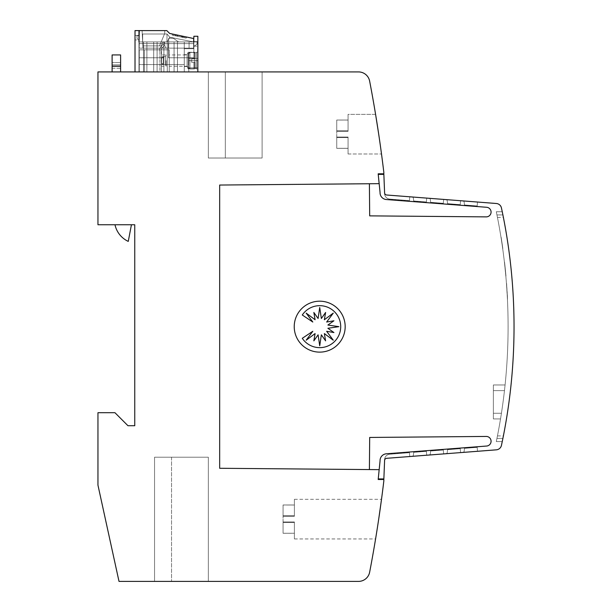 <?xml version="1.0" encoding="UTF-8"?>
<svg xmlns="http://www.w3.org/2000/svg" width="612" height="612" viewBox="0 0 612 612"><rect width="100%" height="100%" fill="white"/><g stroke="black" fill="none" stroke-linecap="round" stroke-linejoin="round"><path stroke-width="0.46" stroke-dasharray="3.06 2.29" d="M379.172 469.656L378.231 478.936L379.172 469.656L378.231 478.936L379.172 469.656L219.67 468.279L219.67 185.038L369.403 183.73L219.67 185.038L219.67 468.279L219.67 185.038L369.403 183.73L369.686 215.868L369.403 183.73L219.67 185.038L379.142 183.661L378.178 173.816L383.839 173.816L383.839 172.4A1302.007 1302.007 0 0 0 369.64 81.105A11.322 11.322 0 0 0 358.525 71.918L97.958 71.918L97.958 224.765L134.755 224.765L134.755 425.723L127.962 425.723L114.941 412.702L97.958 412.702L97.958 485.163L119.011 581.4L358.525 581.4A11.322 11.322 0 0 0 369.64 572.212A1302.007 1302.007 0 0 0 383.839 480.917L383.839 479.502L378.178 479.502L380.06 460.867A6.793 6.793 0 0 1 380.06 460.568A6.793 6.793 0 0 0 380.06 460.867A6.793 6.793 0 0 1 386.325 453.798A6.793 6.793 0 0 0 380.06 460.568A6.793 6.793 0 0 1 386.325 453.798L486.479 446.049A4.812 4.812 0 0 0 491.076 441.244A4.812 4.812 0 0 1 486.479 446.049L386.325 453.798A6.793 6.793 0 0 0 380.06 460.568A6.793 6.793 0 0 1 386.325 453.798L486.479 446.049A4.812 4.812 0 0 0 491.076 441.244A4.812 4.812 0 0 0 486.066 436.44L369.686 437.45L369.403 469.588L219.67 468.279L219.67 185.038L369.403 183.73L369.686 215.868L486.066 216.877A4.812 4.812 0 0 0 491.076 212.073A4.812 4.812 0 0 1 486.066 216.877L369.686 215.868L369.403 183.73L369.686 215.868L486.066 216.877A4.812 4.812 0 0 0 491.076 212.073A4.812 4.812 0 0 0 486.479 207.269L386.325 199.527A6.793 6.793 0 0 1 380.06 192.459L378.231 174.382L380.06 192.459A6.793 6.793 0 0 0 386.325 199.527A6.793 6.793 0 0 1 380.06 192.749A6.793 6.793 0 0 0 386.325 199.527A6.793 6.793 0 0 1 380.06 192.459L378.231 174.382L383.862 174.382L384.565 193.201A5.661 5.661 0 0 0 384.558 193.446A5.661 5.661 0 0 1 384.565 193.201L384.588 192.65L384.565 193.201A5.661 5.661 0 0 0 384.558 193.446A5.661 5.661 0 0 1 384.565 193.201L384.588 192.65A2.264 2.264 0 0 0 384.588 192.749A2.264 2.264 0 0 1 384.588 192.65A2.264 2.264 0 0 0 384.588 192.749A2.264 2.264 0 0 1 384.588 192.65A2.264 2.264 0 0 0 384.588 192.749A2.264 2.264 0 0 1 384.588 192.65A2.264 2.264 0 0 0 386.677 195.006A2.264 2.264 0 0 1 384.588 192.749A2.264 2.264 0 0 0 386.677 195.006L409.757 196.796L386.677 195.006A2.264 2.264 0 0 1 384.588 192.749A2.264 2.264 0 0 0 386.677 195.006L409.757 196.796L409.451 200.644L389.775 199.091A5.661 5.661 0 0 1 384.558 193.446A5.661 5.661 0 0 0 389.775 199.091A5.661 5.661 0 0 1 384.558 193.446A5.661 5.661 0 0 0 389.775 199.091A5.661 5.661 0 0 1 384.558 193.446A5.661 5.661 0 0 0 389.775 199.091L409.451 200.644L409.757 196.796L386.677 195.006L409.757 196.796L409.451 200.644L389.775 199.091L409.451 200.644L409.757 196.796L386.677 195.006A2.264 2.264 0 0 1 384.588 192.65A2.264 2.264 0 0 0 384.588 192.749A2.264 2.264 0 0 1 384.588 192.65A2.264 2.264 0 0 0 384.588 192.749M491.076 212.073A4.812 4.812 0 0 0 486.479 207.269A4.812 4.812 0 0 1 491.076 212.073A4.812 4.812 0 0 0 486.479 207.269A4.812 4.812 0 0 1 491.076 212.073A4.812 4.812 0 0 1 486.066 216.877A4.812 4.812 0 0 0 491.076 212.073M491.076 441.244A4.812 4.812 0 0 0 486.066 436.44L369.686 437.45L486.066 436.44A4.812 4.812 0 0 1 491.076 441.244A4.812 4.812 0 0 0 486.066 436.44A4.812 4.812 0 0 1 491.076 441.244A4.812 4.812 0 0 1 486.479 446.049A4.812 4.812 0 0 0 491.076 441.244M386.677 458.312L496.355 449.828A5.661 5.661 0 0 0 501.45 445.368A5.661 5.661 0 0 1 496.355 449.828L386.677 458.312L409.757 456.521L409.451 452.681L389.775 454.226A5.661 5.661 0 0 0 384.558 459.872A5.661 5.661 0 0 1 389.775 454.226L409.451 452.681L409.757 456.521L386.677 458.312L496.355 449.828L386.677 458.312L409.757 456.521L409.451 452.681L389.775 454.226A5.661 5.661 0 0 0 384.558 459.872A5.661 5.661 0 0 1 389.775 454.226L409.451 452.681L389.775 454.226A5.661 5.661 0 0 0 384.565 460.117A5.661 5.661 0 0 1 384.558 459.872A5.661 5.661 0 0 0 384.565 460.117A5.661 5.661 0 0 1 384.558 459.872A5.661 5.661 0 0 0 384.565 460.117A5.661 5.661 0 0 1 389.775 454.226L409.451 452.681L409.757 456.521L386.677 458.312A2.264 2.264 0 0 0 384.588 460.568A2.264 2.264 0 0 1 386.677 458.312A2.264 2.264 0 0 0 384.588 460.568A2.264 2.264 0 0 1 386.677 458.312A2.264 2.264 0 0 0 384.588 460.568A2.264 2.264 0 0 1 386.677 458.312L409.757 456.521L409.451 452.681L409.757 456.521L386.677 458.312L496.355 449.828A5.661 5.661 0 0 0 501.45 445.368A566.092 566.092 0 0 0 514.042 326.663A566.092 566.092 0 0 1 501.45 445.368A566.092 566.092 0 0 0 514.042 326.663A566.092 566.092 0 0 1 502.903 438.383A566.092 566.092 0 0 0 514.042 326.663A566.092 566.092 0 0 1 501.45 445.368A566.092 566.092 0 0 0 514.042 326.663A566.092 566.092 0 0 1 502.903 438.383L496.959 438.383A566.092 566.092 0 0 0 496.959 214.934A566.092 566.092 0 0 1 500.976 237.158A566.092 566.092 0 0 0 496.959 214.934L502.903 214.934A566.092 566.092 0 0 1 514.042 326.663A566.092 566.092 0 0 0 503.393 217.405L502.253 211.744L496.309 211.744L497.449 217.405A566.092 566.092 0 0 1 508.098 326.663A566.092 566.092 0 0 0 500.976 237.158L501.113 237.158A566.092 566.092 0 0 1 502.812 248.48A566.092 566.092 0 0 0 501.113 237.158A566.092 566.092 0 0 1 502.812 248.48L502.674 248.48A566.092 566.092 0 0 0 500.976 237.158L501.113 237.158A566.092 566.092 0 0 1 502.812 248.48A566.092 566.092 0 0 0 501.113 237.158L501.113 237.158A566.092 566.092 0 0 1 502.812 248.48L502.674 248.48A566.092 566.092 0 0 1 497.449 435.912L496.309 441.573L502.253 441.573L503.393 435.912A566.092 566.092 0 0 0 501.45 207.95A5.661 5.661 0 0 0 496.355 203.498L386.677 195.006L409.757 196.796L409.451 200.644L389.775 199.091L409.451 200.644L409.757 196.796L386.677 195.006L496.355 203.498A5.661 5.661 0 0 1 501.45 207.95A5.661 5.661 0 0 0 496.355 203.498L386.677 195.006M502.965 438.085L502.337 441.145M505.833 276.119A566.092 566.092 0 0 0 504.686 264.613A566.092 566.092 0 0 0 504.395 262.066A566.092 566.092 0 0 1 505.833 276.119A566.092 566.092 0 0 0 504.395 262.066A566.092 566.092 0 0 1 505.833 276.119A566.092 566.092 0 0 0 505.596 273.572A566.092 566.092 0 0 1 505.833 276.119A566.092 566.092 0 0 0 505.596 273.572A566.092 566.092 0 0 0 504.395 262.066A566.092 566.092 0 0 1 505.596 273.572A566.092 566.092 0 0 0 504.686 264.613A566.092 566.092 0 0 0 504.395 262.066A566.092 566.092 0 0 1 505.833 276.119A566.092 566.092 0 0 0 504.686 264.613A566.092 566.092 0 0 0 504.395 262.066A566.092 566.092 0 0 1 505.833 276.119A566.092 566.092 0 0 0 504.395 262.066A566.092 566.092 0 0 1 505.833 276.119A566.092 566.092 0 0 0 505.596 273.572A566.092 566.092 0 0 1 505.833 276.119A566.092 566.092 0 0 0 505.596 273.572A566.092 566.092 0 0 0 504.395 262.066A566.092 566.092 0 0 1 505.596 273.572A566.092 566.092 0 0 0 504.686 264.613A566.092 566.092 0 0 0 504.395 262.066A566.092 566.092 0 0 1 505.833 276.119A566.092 566.092 0 0 0 504.686 264.613A566.092 566.092 0 0 0 504.395 262.066A566.092 566.092 0 0 1 505.833 276.119A566.092 566.092 0 0 0 504.395 262.066A566.092 566.092 0 0 1 505.833 276.119A566.092 566.092 0 0 0 505.596 273.572A566.092 566.092 0 0 1 505.833 276.119A566.092 566.092 0 0 0 505.596 273.572A566.092 566.092 0 0 0 504.395 262.066A566.092 566.092 0 0 1 505.596 273.572A566.092 566.092 0 0 0 504.686 264.613A566.092 566.092 0 0 0 504.395 262.066A566.092 566.092 0 0 1 505.833 276.119L505.979 276.119A566.092 566.092 0 0 0 504.823 264.613A566.092 566.092 0 0 0 504.54 262.066A566.092 566.092 0 0 1 505.979 276.119A566.092 566.092 0 0 0 504.54 262.066A566.092 566.092 0 0 1 505.979 276.119A566.092 566.092 0 0 0 505.742 273.572A566.092 566.092 0 0 1 505.979 276.119A566.092 566.092 0 0 0 505.742 273.572A566.092 566.092 0 0 0 504.54 262.066A566.092 566.092 0 0 1 505.742 273.572A566.092 566.092 0 0 0 505.168 267.765A566.092 566.092 0 0 0 504.823 264.613A566.092 566.092 0 0 0 504.54 262.066A566.092 566.092 0 0 1 505.979 276.119A566.092 566.092 0 0 0 504.823 264.613A566.092 566.092 0 0 0 504.54 262.066A566.092 566.092 0 0 1 505.979 276.119A566.092 566.092 0 0 0 504.54 262.066A566.092 566.092 0 0 1 505.979 276.119A566.092 566.092 0 0 0 505.742 273.572A566.092 566.092 0 0 1 505.979 276.119A566.092 566.092 0 0 0 505.742 273.572A566.092 566.092 0 0 0 504.54 262.066A566.092 566.092 0 0 1 505.742 273.572A566.092 566.092 0 0 0 505.168 267.765A566.092 566.092 0 0 0 504.823 264.613A566.092 566.092 0 0 0 504.54 262.066A566.092 566.092 0 0 1 505.979 276.119A566.092 566.092 0 0 0 504.823 264.613A566.092 566.092 0 0 0 504.54 262.066A566.092 566.092 0 0 1 505.979 276.119A566.092 566.092 0 0 0 504.54 262.066A566.092 566.092 0 0 1 505.979 276.119A566.092 566.092 0 0 0 505.742 273.572A566.092 566.092 0 0 1 505.979 276.119A566.092 566.092 0 0 0 505.742 273.572A566.092 566.092 0 0 0 504.54 262.066A566.092 566.092 0 0 1 505.742 273.572A566.092 566.092 0 0 0 505.168 267.765A566.092 566.092 0 0 0 504.823 264.613A566.092 566.092 0 0 0 504.54 262.066A566.092 566.092 0 0 1 505.979 276.119L505.833 276.119M507.027 291.932L507.21 295.068A566.092 566.092 0 0 1 507.356 297.815L506.438 283.402L507.356 295.068A566.092 566.092 0 0 1 507.501 297.815L507.356 295.068A566.092 566.092 0 0 1 507.501 297.815L506.583 283.402L507.21 295.068A566.092 566.092 0 0 1 507.356 297.815L507.21 295.068A566.092 566.092 0 0 1 507.356 297.815L507.172 291.932M504.517 263.122L505.872 276.563L504.923 265.493M505.795 275.698L505.696 274.635M505.757 275.239L505.543 272.99L505.757 275.239M505.497 272.524L505.581 273.35M505.581 273.411L504.778 265.493L505.948 275.783M504.785 265.554L504.877 266.381M504.823 265.914L504.579 263.657L504.823 265.914M504.648 264.262L504.525 263.198M497.021 215.233L497.449 217.405A566.092 566.092 0 0 1 497.449 435.912L496.309 441.573L502.253 441.573L503.393 435.912A566.092 566.092 0 0 0 503.393 217.405L502.253 211.744L496.309 211.744L497.449 217.405A566.092 566.092 0 0 1 497.449 435.912L496.309 441.573L502.253 441.573L503.393 435.912A566.092 566.092 0 0 0 501.45 207.95A566.092 566.092 0 0 1 514.042 326.663A566.092 566.092 0 0 0 503.393 217.405L502.253 211.744L496.309 211.744L502.253 211.744L496.309 211.744L502.253 211.744L496.309 211.744L502.253 211.744L496.309 211.744L497.021 215.233L496.309 211.744M504.778 265.493L505.803 275.783M283.073 521.959L283.073 519.129L283.073 521.959L294.395 521.959L283.073 521.959L283.073 519.129L283.073 521.959L294.395 521.959L294.395 538.942L294.395 521.959L283.073 521.959L283.073 519.129L283.073 521.959L294.395 521.959L294.395 538.942L294.395 521.959L283.073 521.959L294.395 521.959L294.395 538.942L294.395 521.959L294.395 533.289L294.395 521.959L294.395 533.289L294.395 521.959L294.395 533.289L294.395 521.959L283.073 521.959L283.073 522.526L283.073 521.959L294.395 521.959L283.073 521.959L283.073 522.526L294.395 522.526L283.073 522.526L294.395 522.526L283.073 522.526L283.073 521.959L294.395 521.959L283.073 521.959L283.073 522.526L294.395 522.526L283.073 522.526L294.395 522.526L283.073 522.526L283.073 521.959M336.738 137.019L336.738 134.189L336.738 137.019L348.06 137.019L336.738 137.019L336.738 134.189L336.738 137.019L348.06 137.019L348.06 154.002L348.06 137.019L336.738 137.019L348.06 137.019L348.06 154.002L348.06 137.019L348.06 148.349L348.06 137.019L348.06 148.349L348.06 137.019L336.738 137.019L336.738 137.585L336.738 137.019L348.06 137.019L336.738 137.019L336.738 137.585L348.06 137.585L336.738 137.585L348.06 137.585L336.738 137.585L336.738 137.019M378.706 134.189C382.347 159.717 382.347 159.717 378.706 134.189C382.347 159.717 382.347 159.717 378.706 134.189C382.347 159.717 382.347 159.717 378.706 134.189L375.584 114.375L378.706 134.189L375.584 114.375L348.06 114.375L348.06 131.358L336.738 131.358L336.738 120.067L348.06 120.067L348.06 131.358L348.06 114.375L348.06 131.358L336.738 131.358L348.06 131.358L348.06 120.029L336.738 120.029L348.06 120.067L336.738 120.029L336.738 130.792L348.06 130.792L336.738 130.792L336.738 131.358L348.06 131.358L348.06 114.375L375.584 114.375M345.176 326.663A25.474 25.474 0 0 1 319.701 352.13A25.474 25.474 0 0 1 294.227 326.663A25.474 25.474 0 0 1 319.701 301.188A25.474 25.474 0 0 1 345.176 326.663M340.708 326.663A20.976 20.976 0 0 1 302.282 338.314L312.808 331.283L306.168 340.211L315.103 333.578L313.841 340.861L318.102 334.818L319.724 345.826L321.354 334.818L325.607 340.861L324.352 333.578L333.28 340.211L326.647 331.283L333.93 332.546L327.887 328.284L338.895 326.663L327.887 325.033L333.93 320.78L326.647 322.034L333.28 313.107L324.352 319.739L325.607 312.457L321.354 318.5L319.724 307.492L318.102 318.5L313.841 312.457L315.103 319.739L306.168 313.107L312.808 322.034L302.282 315.004A20.976 20.976 0 0 1 340.708 326.663M112.111 71.918L112.111 54.935L120.602 54.935L120.602 71.918L112.111 71.918L120.602 71.918M112.111 62.577L112.111 68.238L112.111 62.577L120.602 62.577L120.602 64.841L120.602 62.577L112.111 62.577M112.111 68.238L120.602 68.238L120.602 64.841L120.602 68.238L112.111 68.238M131.435 224.765L128.26 241.396A23.906 23.906 0 0 1 114.995 224.765A23.906 23.906 0 0 0 128.26 241.396L131.435 224.765L114.995 224.765L131.435 224.765L128.26 241.396A23.906 23.906 0 0 1 114.995 224.765L131.435 224.765L114.995 224.765M193.889 41.639L193.889 46.168L193.889 41.639L193.889 46.168L193.889 41.639L197.852 41.639L193.889 41.639L197.852 41.639L193.889 41.639L197.852 41.639L197.852 46.168L197.852 41.639L197.852 46.168L197.852 41.639L197.852 46.168L197.852 41.639L193.889 41.639L193.889 46.168L193.606 41.922L193.606 45.885L194.738 45.885L197.003 44.186L197.003 41.922L197.003 44.186L197.003 41.922L193.889 41.922L193.889 43.62L138.978 43.62L193.889 43.62L193.889 41.922L193.889 48.715L184.266 48.715L193.889 48.715L193.889 41.922L193.889 57.773L168.415 57.773L168.415 43.62L168.415 57.773L193.889 57.773L193.889 41.922L184.266 41.922L184.266 43.62L184.266 41.922L174.076 41.922L174.076 71.918L174.076 41.922L163.886 41.922L163.886 43.62L168.415 43.62L163.886 43.62L163.886 71.918L167.283 71.918L167.283 43.62L163.886 43.62L163.886 57.773L163.886 43.62L163.886 57.773L138.978 57.773L163.886 57.773L138.978 57.773L163.886 57.773L163.886 43.62L168.415 43.62L168.415 57.773L193.889 57.773L193.889 41.922L139.261 41.922L139.261 30.6L167 30.6L169.639 33.431L193.606 38.525L193.606 41.922L184.266 41.922L184.266 71.918L184.266 41.922L174.076 41.922L174.076 43.62L174.076 41.922L167.283 41.922L167.283 71.918L163.886 71.918L163.886 41.922L157.093 41.922L157.093 43.62L153.696 43.62L153.696 71.918L163.886 71.918L157.093 71.918L157.093 41.922L153.696 41.922L153.696 43.62L153.696 41.922L146.903 41.922L146.903 43.62L146.903 41.922L143.506 41.922L143.506 71.918L153.696 71.918L153.696 41.922L157.093 41.922L157.093 71.918L157.093 43.62L153.696 43.62L153.696 71.918L146.903 71.918L146.903 41.922L138.978 41.922L138.978 71.918L184.266 71.918L167.283 71.918L167.283 43.62L163.886 43.62L163.886 71.918L163.886 41.922L167.283 41.922L167.283 71.918L177.472 71.918L177.472 41.922L177.472 71.918L184.266 71.918L184.266 43.62L184.266 48.715L193.889 48.715L193.889 43.62L138.978 43.62L138.978 71.918L138.978 43.62L138.978 71.918L184.266 71.918L184.266 48.715L193.889 48.715L193.889 43.62L138.978 43.62L138.978 71.918L143.506 71.918L143.506 41.922L138.978 41.922L138.978 30.6L135.015 30.6L135.015 71.918L197.852 71.918L188.794 71.918L197.852 71.918L197.852 67.833L188.794 67.833L188.794 71.918L197.852 71.918L197.852 36.261L193.889 36.261L193.889 41.922L139.261 41.922L139.261 48.149L193.606 48.149L139.261 48.149L193.606 48.149L139.261 48.149L193.606 48.149L139.261 48.149L138.978 41.922L138.978 71.918L184.266 71.918L138.978 71.918L184.266 71.918L184.266 48.715L193.889 48.715L184.266 48.715L184.266 71.918L138.978 71.918L143.506 71.918L143.506 41.922L143.506 43.62L146.903 43.62L146.903 71.918L143.506 71.918L143.506 43.62L146.903 43.62L146.903 71.918L146.903 41.922L153.696 41.922L153.696 71.918L157.093 71.918L157.093 41.922L163.886 41.922L163.886 43.62L168.415 43.62L168.415 57.773L193.889 57.773L193.889 41.922L138.978 41.922M174.076 43.62L174.076 71.918L174.076 43.62L177.472 43.62L177.472 71.918L177.472 41.922L177.472 43.62L174.076 43.62M184.266 60.603C184.266 52.938 184.266 52.938 184.266 60.603C184.266 52.938 184.266 52.938 184.266 60.603C184.266 68.269 184.266 68.269 184.266 60.603C184.266 68.269 184.266 68.269 184.266 60.603C184.266 68.269 184.266 68.269 184.266 60.603C184.266 68.269 184.266 68.269 184.266 60.603C184.266 68.269 184.266 68.269 184.266 60.603C184.266 68.269 184.266 68.269 184.266 60.603C184.266 52.938 184.266 52.938 184.266 60.603C184.266 52.938 184.266 52.938 184.266 60.603C184.266 52.938 184.266 52.938 184.266 60.603C184.266 52.938 184.266 52.938 184.266 60.603M138.978 39.941L138.978 35.412L135.015 35.412L135.015 39.941L135.015 35.412L135.015 39.941L135.015 35.412L135.015 39.941L135.015 35.412L138.978 35.412L135.015 35.412L138.978 35.412L135.015 35.412L138.978 35.412L138.978 39.941L138.978 35.412L138.978 39.941L138.978 35.412L138.978 39.941L135.015 39.941L138.978 39.941M197.852 71.918L188.794 71.918L197.852 71.918L188.794 71.918L188.794 67.833L188.794 71.918L188.794 67.833L197.852 67.833L188.794 67.833L188.794 60.603C188.794 75.758 188.794 75.758 188.794 60.603L188.794 67.833L197.852 67.833L197.852 71.918L197.852 60.603L197.852 71.918L197.852 67.833L197.852 71.918L188.794 71.918L197.852 71.918L197.852 60.603L197.852 71.918L135.015 71.918M188.794 58.339L188.794 60.603L188.794 58.339L197.852 58.339L188.794 58.339M188.794 60.603C188.794 75.758 188.794 75.758 188.794 60.603L188.794 54.942L188.794 66.264L188.794 60.603L188.794 66.264L188.794 60.603L188.794 66.264L188.794 60.603L197.852 60.603L197.852 68.949L197.852 52.249L197.852 68.949L197.852 52.249L197.852 60.603L197.852 58.339L197.852 60.603L197.852 58.339L197.852 60.603L188.794 60.603M169.264 54.942L169.264 66.264L169.264 54.942L169.264 66.264L169.264 54.942L188.794 54.942M169.264 71.918L169.264 49.847L139.261 49.847L139.261 71.918L169.264 71.918L169.264 49.847L139.261 49.847L139.261 71.918L169.264 71.918L169.264 49.847L139.261 49.847L139.261 71.918L169.264 71.918L169.264 49.847L139.261 49.847L139.261 71.918L169.264 71.918L169.264 49.847L139.261 49.847L139.261 71.918L169.264 71.918L169.264 49.847L139.261 49.847L139.261 71.918L169.264 71.918M169.264 66.264L169.264 60.603L169.264 66.264L188.794 66.264M161.339 71.918L161.339 63.342L161.339 71.918L144.356 71.918L161.339 71.918L161.339 49.847L144.356 49.847L144.356 71.918L144.356 49.847L161.339 49.847L144.356 49.847L144.356 71.918L161.339 71.918L161.339 49.847L144.356 49.847L161.339 49.847L161.629 48.478L161.339 71.918L144.356 71.918L144.356 49.847L144.356 71.918L161.339 71.918L161.339 49.847L144.356 49.847L144.356 71.918L161.339 71.918L161.339 54.942L161.339 71.918L161.339 64.505L161.339 71.918L159.64 71.918L161.339 71.918M197.852 68.949L196.437 68.949L197.852 68.949L196.437 68.949L196.437 52.249L196.437 68.949A0.918 0.918 0 0 0 194.738 68.949L194.738 52.249A0.918 0.918 0 0 0 196.437 52.249A0.918 0.918 0 0 1 194.738 52.249L194.738 68.949A0.918 0.918 0 0 1 196.437 68.949L196.437 52.249L196.437 68.949A0.918 0.918 0 0 0 194.738 68.949L194.738 52.249L194.738 68.949L194.738 60.603L194.738 68.949L188.228 68.949L188.228 60.603L188.228 68.949L188.228 60.603L188.228 68.949L188.228 60.603L188.228 68.949L194.738 68.949L188.228 68.949L187.096 66.547L187.096 60.603L187.096 66.547L187.096 60.603L187.096 66.547L187.096 60.603L187.096 66.547L184.266 66.547L187.096 66.547L188.228 68.949L187.096 66.547L184.266 66.547M197.852 52.249L196.437 52.249L197.852 52.249L196.437 52.249L196.437 60.603L196.437 52.249A0.918 0.918 0 0 1 194.738 52.249L194.738 60.603L194.738 52.249L188.228 52.249L188.228 60.603L188.228 52.249L188.228 60.603L188.228 52.249L188.228 60.603L188.228 52.249L194.738 52.249L188.228 52.249L187.096 54.659L187.096 60.603L187.096 54.659L187.096 60.603L187.096 54.659L187.096 60.603L187.096 54.659L184.266 54.659L187.096 54.659L188.228 52.249L187.096 54.659L184.266 54.659M188.794 67.595L188.794 53.611A1.132 1.132 180 0 1 189.927 52.479L189.927 60.603L189.927 52.479L189.927 60.603L189.927 52.479L189.927 60.603L189.927 52.479L188.794 53.611A1.132 1.132 180 0 1 189.927 52.479L188.794 53.611A1.132 1.132 180 0 1 189.927 52.479L188.794 53.611L188.794 67.595A1.132 1.132 0 0 0 189.927 68.728L189.927 60.603L189.927 68.728L189.927 60.603L189.927 68.728L189.927 60.603L189.927 68.728L188.794 67.595L188.794 53.611L188.794 67.595A1.132 1.132 0 0 0 189.927 68.728L188.794 67.595L188.794 53.611L188.794 67.595A1.132 1.132 0 0 0 189.927 68.728L188.794 67.595M189.927 52.479L193.889 52.479L189.927 52.479L193.889 52.479L193.889 58.905L193.889 52.479L193.889 58.905L193.889 52.479L193.889 58.905L193.889 52.479L195.021 53.611L195.021 58.905L191.625 58.905L191.625 60.603L191.625 58.905L193.889 58.905L191.625 58.905L191.625 60.603L191.625 58.905L193.889 58.905L191.625 58.905L191.625 60.603L191.625 58.905L195.021 58.905L193.889 58.905L195.021 58.905L193.889 58.905L195.021 58.905L195.021 53.611L195.021 58.905M189.927 68.728L193.889 68.728L189.927 68.728L193.889 68.728L193.889 62.302L193.889 68.728L193.889 62.302L193.889 68.728L193.889 62.302L191.625 62.302L191.625 60.603L191.625 62.302L193.889 62.302L191.625 62.302L191.625 60.603L191.625 62.302L193.889 62.302L191.625 62.302L191.625 60.603L191.625 62.302L193.889 62.302L193.889 68.728A1.132 1.132 0 0 0 195.021 67.595L195.021 62.302L193.889 62.302L195.021 62.302L195.021 67.595L195.021 62.302L193.889 62.302L195.021 62.302L195.021 67.595L195.021 62.302L193.889 62.302L195.021 62.302L195.021 67.595A1.132 1.132 0 0 1 193.889 68.728A1.132 1.132 0 0 0 195.021 67.595L195.021 62.302M161.622 58.339L161.622 62.868L161.622 58.339C162.218 56.862 162.784 56.296 163.32 56.641L163.32 64.566L163.32 56.641L163.32 60.603L163.32 56.641L163.32 60.603L163.32 56.641L161.622 58.339C162.218 56.862 162.784 56.296 163.32 56.641L165.584 56.641L165.584 60.603L165.584 56.358L165.584 60.603L165.584 56.641L165.584 60.603L165.584 56.641L165.584 60.603L165.584 56.641L163.32 56.641L165.584 56.641M166.15 60.603L166.15 66.264L166.15 60.603M165.584 64.849L166.15 66.264L165.584 64.849L165.584 56.358L165.584 64.849L165.584 60.603L165.584 64.849L166.15 66.264L161.339 66.264M184.579 37.76L172.171 35.129L186.193 38.105L186.43 37.003L172.408 34.02L186.43 37.003L172.408 34.02L186.43 37.003L172.408 34.02L186.43 37.003L172.408 34.02L186.43 37.003L186.193 38.105L172.171 35.129L172.408 34.02L172.171 35.129L183.141 37.454L183.378 36.353L183.141 37.454L181.16 37.034L181.397 35.932L181.16 37.034L182.781 37.378L183.019 36.276L182.781 37.378L186.193 38.105L186.43 37.003L186.193 38.105L172.171 35.129L172.408 34.02L172.171 35.129L175.407 35.817L175.644 34.708L175.407 35.817L172.171 35.129L172.408 34.02L172.171 35.129L186.193 38.105L186.43 37.003L186.193 38.105L172.171 35.129L172.408 34.02L172.171 35.129L182.185 37.256L182.422 36.146L182.177 37.256L184.579 37.76L184.816 36.659M139.261 35.695L136.996 35.695L136.996 38.242L136.996 35.695L139.261 35.695L136.996 35.695L139.261 35.695L139.261 39.658L139.261 35.695L139.261 39.658L139.261 35.695L139.261 39.658L139.261 35.695L136.996 35.695L136.996 38.242L136.996 35.695L138.978 35.695M142.091 30.6L164.735 30.6L142.091 30.6L164.735 30.6L142.091 30.6L164.735 30.6L142.091 30.6L142.833 45.885L159.533 45.885L164.735 33.431L164.735 30.6L164.735 33.431L164.735 30.6L164.735 33.431L164.735 30.6L164.735 33.431L159.533 45.885L164.735 33.431L159.533 45.885L164.735 33.431L159.533 45.885L161.4 45.885L159.533 45.885L161.4 45.885L162.471 42.205L161.4 45.885L162.471 42.205L164.735 42.205L164.735 45.349L164.735 42.205L162.471 42.205L164.735 42.205L162.471 42.205L161.4 45.885L159.533 45.885L161.4 45.885L162.471 42.205L164.735 42.205L162.471 42.205L161.4 45.885L142.833 45.885L142.94 48.149L165.867 48.149L142.94 48.149L165.867 48.149L142.94 48.149L165.867 48.149L142.94 48.149L142.091 30.6L142.833 45.885L159.533 45.885L142.833 45.885L142.94 48.149L142.091 30.6L142.833 45.885L159.533 45.885L142.833 45.885L142.94 48.149L142.091 30.6M142.657 41.922L193.606 41.922L142.657 41.922L142.657 33.997L142.657 41.922L142.657 33.997L142.657 41.922L191.893 41.922L142.657 41.922M193.889 46.168L197.852 46.168L193.889 46.168M136.996 38.242L138.128 39.658L136.996 38.242L138.128 39.658L136.996 38.242L138.128 39.658L136.996 38.242L136.996 35.695L136.996 38.242M189.077 48.149L168.698 48.149L189.077 48.149L168.698 48.149L189.077 48.149L168.698 48.149L189.077 48.149L189.077 41.922L178.551 41.922L173.288 38.242L168.698 38.242L168.698 48.149L168.698 38.242L168.698 48.149L168.698 38.242L173.288 38.242L178.551 41.922L173.288 38.242L168.698 38.242L168.698 48.149L168.698 38.242L173.288 38.242L178.551 41.922L173.288 38.242L168.698 38.242L173.288 38.242L178.551 41.922L189.077 41.922L178.551 41.922L189.077 41.922L189.077 48.149L189.077 41.922L178.551 41.922L189.077 41.922L189.077 48.149M193.606 48.149L193.606 41.922L193.606 48.149M193.606 41.922L197.003 41.922L193.606 41.922L197.003 41.922L193.606 41.922L197.003 41.922L197.003 44.186L194.738 45.885L193.606 45.885L194.738 45.885L197.003 44.186L197.003 41.922L197.003 44.186L194.738 45.885L193.606 45.885L194.738 45.885L197.003 44.186L194.738 45.885L193.606 45.885L193.606 41.922L193.606 45.885L193.606 41.922L193.606 45.885L193.606 41.922L169.83 37.233L167 41.922L167 33.997L142.657 33.997L167 33.997L142.657 33.997L167 33.997L169.83 37.233L167 41.922L167 33.997L169.83 37.233L167 41.922L167 33.997L169.83 37.233L167 41.922L167 33.997L169.83 37.233L193.606 41.922L139.261 41.922M165.867 48.149L164.735 45.349L164.735 42.205L164.735 45.349L165.867 48.149L164.735 45.349L164.735 42.205L164.735 45.349L165.867 48.149M193.889 43.62L184.266 43.62L193.889 43.62M159.923 70.51L159.923 66.547L159.923 70.51M159.923 66.547L159.923 62.585L159.923 66.547M159.923 62.585L159.923 58.622L159.923 62.585M159.923 58.622L159.923 54.659L159.923 58.622M159.923 54.659L159.923 50.697L159.923 54.659M159.923 50.697L159.64 49.235L159.923 51.829L159.64 49.235L160.367 47.338L159.64 49.235L159.923 51.829L159.64 49.235L161.063 46.573L159.64 49.235L159.923 50.697M162.325 47.705L161.063 46.573L159.64 49.235L161.063 46.573L162.325 47.705L164.215 45.609L162.325 47.705L161.063 46.573L162.325 47.705L164.215 45.609L162.325 47.705L161.063 46.573L162.325 47.705L164.215 45.609L162.325 47.705M162.96 44.469L161.063 46.573L162.96 44.469L161.063 46.573L162.96 44.469L161.063 46.573L162.96 44.469L164.215 45.609L162.96 44.469M177.029 36.162L177.266 35.052L183.401 36.353L177.266 35.052L177.029 36.162L177.266 35.052L177.029 36.162L183.164 37.462L177.029 36.162L177.266 35.052M175.407 35.817L175.644 34.708L175.407 35.817M186.017 38.066L186.255 36.965M183.164 37.462L183.401 36.353L183.164 37.462M173.793 35.473L174.03 34.364L173.793 35.473M181.879 37.187L182.116 36.085M182.078 37.233L182.307 36.123M172.171 35.129L172.408 34.02L172.171 35.129L172.408 34.02L172.171 35.129L183.141 37.454L183.378 36.353L183.141 37.454L181.16 37.034L181.397 35.932L181.16 37.034L182.781 37.378L183.019 36.276L182.781 37.378L186.193 38.105L186.43 37.003L186.193 38.105L172.171 35.129M208.348 71.918L262.104 71.918L208.348 71.918L262.104 71.918L208.348 71.918L208.348 158.018L225.331 158.018L208.348 158.018L208.348 71.918L208.348 158.018L262.104 158.018L262.104 71.918L262.104 158.018L208.348 158.018L208.348 71.918M262.104 158.018L262.104 71.918L262.104 158.018L225.331 158.018L262.104 158.018M208.332 581.4L154.553 581.4L208.332 581.4L154.553 581.4L208.332 581.4L154.553 581.4L208.332 581.4L208.332 457.202L154.553 457.202L154.553 581.4L154.553 457.202L208.332 457.202L208.332 581.4L208.332 457.202L154.553 457.202L154.553 581.4L154.553 457.202L208.332 457.202L208.332 581.4L208.332 457.202L154.553 457.202L154.553 581.4L154.553 457.202L208.332 457.202L208.332 581.4M336.738 148.303L336.738 137.585L348.06 137.585L336.738 137.585L348.06 137.585L336.738 137.585L336.738 148.303L348.06 148.303L336.738 148.349L336.738 137.585L336.738 148.303L348.06 148.303L336.738 148.303M336.738 131.358L348.06 131.358L336.738 131.358L336.738 134.189L336.738 130.792L348.06 130.792L336.738 130.792L336.738 120.067L336.738 130.792L348.06 130.792L336.738 130.792L336.738 131.358L348.06 131.358L336.738 131.358L336.738 134.189L336.738 131.358M336.738 130.792L348.06 130.792L336.738 130.792M283.073 533.251L283.073 522.526L294.395 522.526L283.073 522.526L294.395 522.526L283.073 522.526L283.073 533.251L294.395 533.251L283.073 533.289L283.073 522.526L283.073 533.251L294.395 533.251L283.073 533.289L283.073 522.526L283.073 533.251L294.395 533.251L283.073 533.251M294.395 505.015L294.395 516.298L283.073 516.298L283.073 505.015L294.395 505.015L294.395 516.298L294.395 504.969L283.073 504.969L294.395 505.015L283.073 504.969L294.395 505.015L294.395 516.298L294.395 499.316L294.395 516.298L283.073 516.298L294.395 516.298L294.395 515.732L283.073 515.732L294.395 515.732L283.073 515.732L283.073 516.298L294.395 516.298L294.395 499.316L294.395 516.298L283.073 516.298L294.395 516.298L294.395 515.732L283.073 515.732L283.073 505.015L294.395 505.015M283.073 516.298L283.073 504.969L283.073 515.732L294.395 515.732L283.073 515.732L283.073 516.298L294.395 516.298L294.395 499.316L294.395 516.298L283.073 516.298L294.395 516.298L283.073 516.298L283.073 519.129L283.073 515.732L294.395 515.732L283.073 515.732L283.073 505.015L283.073 515.732L294.395 515.732L283.073 515.732L283.073 516.298L294.395 516.298L283.073 516.298L283.073 519.129L283.073 516.298M283.073 515.732L294.395 515.732L283.073 515.732M496.959 438.383A566.092 566.092 0 0 0 508.098 326.663A566.092 566.092 0 0 1 496.959 438.383L502.903 438.383L496.959 438.383M502.903 214.934A566.092 566.092 0 0 1 514.042 326.663A566.092 566.092 0 0 0 501.45 207.95A5.661 5.661 0 0 0 496.355 203.498A5.661 5.661 0 0 1 501.45 207.95A566.092 566.092 0 0 1 514.042 326.663A566.092 566.092 0 0 0 502.903 214.934L496.959 214.934L502.903 214.934L502.59 213.381M493.379 384.963L493.379 390.624L493.379 384.963L505.084 384.963L504.472 390.624A566.092 566.092 0 0 1 501.427 413.268A566.092 566.092 0 0 0 504.472 390.624L505.084 384.963L504.472 390.624A566.092 566.092 0 0 1 501.427 413.268L500.524 418.929L501.427 413.268A566.092 566.092 0 0 0 504.472 390.624L505.084 384.963L493.379 384.963L493.379 413.268L493.379 384.963L505.084 384.963L493.379 384.963L493.379 418.929L493.379 384.963L505.084 384.963L493.379 384.963M493.379 418.929L500.524 418.929L501.427 413.268A566.092 566.092 0 0 0 504.472 390.624A566.092 566.092 0 0 1 501.427 413.268L500.524 418.929L493.379 418.929L493.379 413.268L493.379 418.929L500.524 418.929L493.379 418.929L493.379 390.624L493.379 418.929L500.524 418.929L493.379 418.929M506.92 290.187L506.659 284.404L506.92 290.187M506.659 286.355L506.973 288.902L506.659 286.355M507.21 295.068L507.356 295.068A566.092 566.092 0 0 1 507.501 297.815L507.21 295.068M507.226 295.328L507.608 299.926L507.226 295.328M505.642 272.524L505.719 273.35M505.94 275.698L505.841 274.635M504.655 263.122L505.726 273.411M504.785 264.262L504.671 263.198M504.931 265.554L505.015 266.381M496.393 441.145L497.021 438.085M412.442 456.315L426.686 455.213L412.442 456.315A1.698 1.698 0 0 0 413.421 454.938L413.666 452.344L426.38 451.342L426.686 455.213L426.38 451.342L413.666 452.344L413.421 454.938L413.666 452.344L426.38 451.342L426.686 455.213L412.442 456.315A1.698 1.698 0 0 0 413.421 454.938L413.666 452.344L413.421 454.938A1.698 1.698 0 0 1 412.442 456.315L426.686 455.213L426.38 451.342L413.666 452.344L426.38 451.342L426.686 455.213L412.442 456.315A1.698 1.698 0 0 0 413.421 454.938A1.698 1.698 0 0 1 412.442 456.315L426.686 455.213L426.38 451.342L413.666 452.344L413.421 454.938A1.698 1.698 0 0 1 412.442 456.315M429.326 455.007L443.623 453.905L429.326 455.007A1.698 1.698 0 0 0 430.351 453.614L430.603 451.013L443.317 450.011L443.623 453.905L443.317 450.011L430.603 451.013L430.351 453.614L430.603 451.013L443.317 450.011L443.623 453.905L429.326 455.007A1.698 1.698 0 0 0 430.351 453.614L430.603 451.013L430.351 453.614A1.698 1.698 0 0 1 429.326 455.007L443.623 453.905L443.317 450.011L430.603 451.013L443.317 450.011L443.623 453.905L429.326 455.007A1.698 1.698 0 0 0 430.351 453.614A1.698 1.698 0 0 1 429.326 455.007L443.623 453.905L443.317 450.011L430.603 451.013L430.351 453.614A1.698 1.698 0 0 1 429.326 455.007M446.163 453.706L460.553 452.597L446.163 453.706A1.698 1.698 0 0 0 447.28 452.268L447.533 449.682L460.247 448.68L460.553 452.597L460.247 448.68L447.533 449.682L447.28 452.268L447.533 449.682L460.247 448.68L460.553 452.597L446.163 453.706A1.698 1.698 0 0 0 447.28 452.268L447.533 449.682L447.28 452.268A1.698 1.698 0 0 1 446.163 453.706L460.553 452.597L460.247 448.68L447.533 449.682L460.247 448.68L460.553 452.597L446.163 453.706A1.698 1.698 0 0 0 447.28 452.268A1.698 1.698 0 0 1 446.163 453.706L460.553 452.597L460.247 448.68L447.533 449.682L447.28 452.268A1.698 1.698 0 0 1 446.163 453.706M462.963 452.406L477.482 451.281L462.963 452.406A1.698 1.698 0 0 0 464.21 450.929L464.462 448.351L477.176 447.349L477.482 451.281L477.176 447.349L464.462 448.351L464.21 450.929L464.462 448.351L477.176 447.349L477.482 451.281L462.963 452.406A1.698 1.698 0 0 0 464.21 450.929L464.462 448.351L464.21 450.929A1.698 1.698 0 0 1 462.963 452.406L477.482 451.281L477.176 447.349L464.462 448.351L477.176 447.349L477.482 451.281L462.963 452.406A1.698 1.698 0 0 0 464.21 450.929A1.698 1.698 0 0 1 462.963 452.406L477.482 451.281L477.176 447.349L464.462 448.351L464.21 450.929A1.698 1.698 0 0 1 462.963 452.406M477.482 202.037L462.963 200.912L477.482 202.037L477.176 205.969L464.462 204.966L464.21 202.388A1.698 1.698 0 0 0 462.963 200.912L477.482 202.037L462.963 200.912L477.482 202.037L477.176 205.969L477.482 202.037L462.963 200.912L477.482 202.037L477.176 205.969L464.462 204.966L477.176 205.969L477.482 202.037L477.176 205.969L464.462 204.966L464.21 202.388A1.698 1.698 0 0 0 462.963 200.912L477.482 202.037M460.553 200.721L446.163 199.611L460.553 200.721L460.247 204.638L447.533 203.635L447.28 201.05A1.698 1.698 0 0 0 446.163 199.611L460.553 200.721L446.163 199.611L460.553 200.721L460.247 204.638L460.553 200.721L446.163 199.611L460.553 200.721L460.247 204.638L447.533 203.635L460.247 204.638L460.553 200.721L460.247 204.638L447.533 203.635L447.28 201.05A1.698 1.698 0 0 0 446.163 199.611L460.553 200.721M443.623 199.413L429.326 198.311L443.623 199.413L443.317 203.306L430.603 202.304L430.351 199.703A1.698 1.698 0 0 0 429.326 198.311L443.623 199.413L429.326 198.311L443.623 199.413L443.317 203.306L443.623 199.413L429.326 198.311L443.623 199.413L443.317 203.306L430.603 202.304L443.317 203.306L443.623 199.413L443.317 203.306L430.603 202.304L430.351 199.703A1.698 1.698 0 0 0 429.326 198.311L443.623 199.413M426.686 198.104L412.442 197.003L426.686 198.104L426.38 201.975L413.666 200.973L413.421 198.38A1.698 1.698 0 0 0 412.442 197.003L426.686 198.104L412.442 197.003L426.686 198.104L426.38 201.975L426.686 198.104L412.442 197.003L426.686 198.104L426.38 201.975L413.666 200.973L426.38 201.975L426.686 198.104L426.38 201.975L413.666 200.973L413.421 198.38A1.698 1.698 0 0 0 412.442 197.003L426.686 198.104M378.231 478.936L383.862 478.936L378.231 478.936L383.862 478.936L378.231 478.936L383.862 478.936L384.588 460.668A2.264 2.264 0 0 1 384.588 460.568A2.264 2.264 0 0 0 384.588 460.668L384.565 460.117L384.588 460.668A2.264 2.264 0 0 1 384.588 460.568A2.264 2.264 0 0 0 384.588 460.668L383.862 478.936L384.588 460.668A2.264 2.264 0 0 1 384.588 460.568A2.264 2.264 0 0 0 384.588 460.668L383.862 478.936L384.588 460.668A2.264 2.264 0 0 1 384.588 460.568A2.264 2.264 0 0 0 384.588 460.668A2.264 2.264 0 0 1 384.588 460.568A2.264 2.264 0 0 0 384.588 460.668A2.264 2.264 0 0 1 384.588 460.568M413.421 198.38L413.666 200.973L426.38 201.975L413.666 200.973L413.421 198.38A1.698 1.698 0 0 0 412.442 197.003A1.698 1.698 0 0 1 413.421 198.38L413.666 200.973L413.421 198.38A1.698 1.698 0 0 0 412.442 197.003A1.698 1.698 0 0 1 413.421 198.38M430.351 199.703L430.603 202.304L443.317 203.306L430.603 202.304L430.351 199.703A1.698 1.698 0 0 0 429.326 198.311A1.698 1.698 0 0 1 430.351 199.703L430.603 202.304L430.351 199.703A1.698 1.698 0 0 0 429.326 198.311A1.698 1.698 0 0 1 430.351 199.703M447.28 201.05L447.533 203.635L460.247 204.638L447.533 203.635L447.28 201.05A1.698 1.698 0 0 0 446.163 199.611A1.698 1.698 0 0 1 447.28 201.05L447.533 203.635L447.28 201.05A1.698 1.698 0 0 0 446.163 199.611A1.698 1.698 0 0 1 447.28 201.05M464.21 202.388L464.462 204.966L477.176 205.969L464.462 204.966L464.21 202.388A1.698 1.698 0 0 0 462.963 200.912A1.698 1.698 0 0 1 464.21 202.388L464.462 204.966L464.21 202.388A1.698 1.698 0 0 0 462.963 200.912A1.698 1.698 0 0 1 464.21 202.388M384.588 192.65L383.862 174.382L384.588 192.65L383.862 174.382L378.231 174.382L383.862 174.382L378.231 174.382L383.862 174.382L384.588 192.65M369.403 183.73L219.67 185.038L219.67 468.279L369.403 469.588L219.67 468.279L369.403 469.588L219.67 468.279L369.403 469.588L369.686 437.45L486.066 436.44L369.686 437.45L369.403 469.588M496.309 441.573L502.253 441.573M502.337 212.173L502.965 215.233L502.337 212.173M386.325 199.527L486.479 207.269L386.325 199.527M501.45 445.368A5.661 5.661 0 0 1 496.355 449.828A5.661 5.661 0 0 0 501.45 445.368M380.06 192.459L378.231 174.382L380.06 192.459M219.67 185.038L219.67 468.279L219.67 185.038M138.978 64.566L138.978 71.918L138.978 64.566L138.978 71.918L184.266 71.918L184.266 64.566L138.978 64.566L138.978 71.918L184.266 71.918L184.266 64.566L138.978 64.566M184.266 71.918L184.266 64.566L184.266 71.918M112.111 65.974L120.602 65.974L112.111 65.974M112.111 64.841L120.602 64.841L112.111 64.841M112.111 66.257L120.602 66.257M177.511 36.261L177.74 35.152M175.843 35.909L176.08 34.8M225.331 158.018L225.331 71.918L225.331 158.018M171.536 457.202L171.536 581.4L171.536 457.202M493.379 413.268L501.427 413.268L493.379 413.268M493.379 390.624L504.472 390.624L493.379 390.624M497.449 435.912L503.393 435.912M497.449 217.405L503.393 217.405M294.395 538.942L375.584 538.942M348.06 154.002L381.505 154.002L348.06 154.002M165.584 56.358L166.15 54.942L165.584 56.358L166.15 54.942L161.339 54.942M193.889 52.479L195.021 53.611L193.889 52.479M161.622 62.868L163.32 64.566L165.584 64.566L163.32 64.566L161.622 62.868C162.218 64.344 162.784 64.91 163.32 64.566L165.584 64.566M336.738 148.349L348.06 148.349L336.738 148.349M336.738 120.029L348.06 120.029L336.738 120.029M283.073 533.289L294.395 533.289M283.073 504.969L294.395 504.969M294.395 499.316L381.505 499.316"/><path stroke-width="0.92" d="M379.172 469.656L378.178 479.502L383.839 479.502L383.839 480.917A1302.007 1302.007 0 0 1 369.64 572.212A11.322 11.322 0 0 1 358.525 581.4L119.011 581.4L97.958 485.163L97.958 412.702L114.941 412.702L127.962 425.723L134.755 425.723L134.755 224.765L97.958 224.765L97.958 71.918L358.525 71.918A11.322 11.322 0 0 1 369.64 81.105A1302.007 1302.007 0 0 1 383.839 172.4L383.839 173.816L378.178 173.816L379.142 183.661L219.67 185.038L219.67 468.279L379.172 469.656L380.06 460.867A6.793 6.793 0 0 1 386.325 453.798L486.479 446.049A4.812 4.812 0 0 0 491.076 441.244A4.812 4.812 0 0 0 486.066 436.44L369.686 437.45L369.403 469.588M369.403 183.73L369.686 215.868L486.066 216.877A4.812 4.812 0 0 0 491.076 212.073A4.812 4.812 0 0 0 486.479 207.269L386.325 199.527A6.793 6.793 0 0 1 380.06 192.459L378.231 174.382L383.862 174.382L384.588 192.65A2.264 2.264 0 0 0 386.677 195.006L496.355 203.498A5.661 5.661 0 0 1 501.45 207.95A566.092 566.092 0 0 1 501.45 445.368A5.661 5.661 0 0 1 496.355 449.828L386.677 458.312A2.264 2.264 0 0 0 384.588 460.668L383.862 478.936L378.231 478.936M386.677 458.312A2.264 2.264 0 0 0 384.588 460.568A2.264 2.264 0 0 1 386.677 458.312A2.264 2.264 0 0 0 384.588 460.568A2.264 2.264 0 0 1 386.677 458.312A2.264 2.264 0 0 0 384.588 460.568M378.706 519.129C374.72 544.657 374.72 544.657 378.706 519.129C374.72 544.657 374.72 544.657 378.706 519.129C374.72 544.657 374.72 544.657 378.706 519.129C374.72 544.657 374.72 544.657 378.706 519.129C374.72 544.657 374.72 544.657 378.706 519.129C374.72 544.657 374.72 544.657 378.706 519.129L381.505 499.316L378.706 519.129M378.706 134.189C382.347 159.717 382.347 159.717 378.706 134.189L375.584 114.375M345.176 326.663A25.474 25.474 0 0 1 319.701 352.13A25.474 25.474 0 0 1 294.227 326.663A25.474 25.474 0 0 1 319.701 301.188A25.474 25.474 0 0 1 345.176 326.663M340.708 326.663A20.976 20.976 0 0 1 302.282 338.314L312.808 331.283L306.168 340.211L315.103 333.578L313.841 340.861L318.102 334.818L319.724 345.826L321.354 334.818L325.607 340.861L324.352 333.578L333.28 340.211L326.647 331.283L333.93 332.546L327.887 328.284L338.895 326.663L327.887 325.033L333.93 320.78L326.647 322.034L333.28 313.107L324.352 319.739L325.607 312.457L321.354 318.5L319.724 307.492L318.102 318.5L313.841 312.457L315.103 319.739L306.168 313.107L312.808 322.034L302.282 315.004A20.976 20.976 0 0 1 340.708 326.663M120.602 71.918L120.602 54.935L112.111 54.935L112.111 71.918M131.435 224.765L128.26 241.396A23.906 23.906 0 0 1 114.995 224.765M193.889 41.639L193.606 38.525L169.639 33.431L166.808 30.6L139.261 30.6L138.978 41.922L138.978 30.6L135.015 30.6L135.015 71.918M197.852 71.918L197.852 36.261L193.889 36.261L193.606 41.922M502.253 211.744L502.59 213.381M384.588 192.749A2.264 2.264 0 0 0 386.677 195.006A2.264 2.264 0 0 1 384.588 192.749A2.264 2.264 0 0 0 386.677 195.006A2.264 2.264 0 0 1 384.588 192.749A2.264 2.264 0 0 0 386.677 195.006M409.757 196.796L412.442 197.003L409.757 196.796M426.686 198.104L429.326 198.311L426.686 198.104M443.623 199.413L446.163 199.611L443.623 199.413M460.553 200.721L462.963 200.912L460.553 200.721M477.482 202.037L496.355 203.498L477.482 202.037M486.479 207.269L386.325 199.527L486.479 207.269M112.111 66.257L120.602 66.257"/></g></svg>
